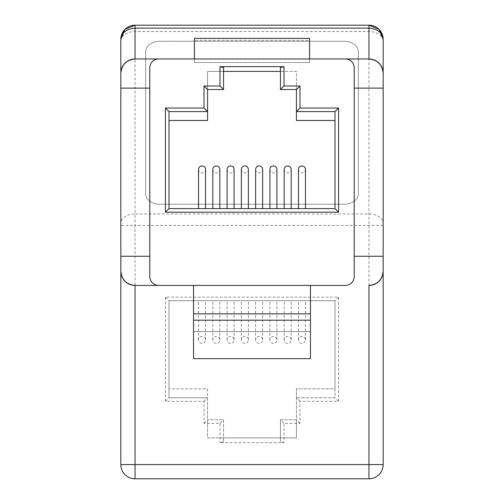 <?xml version="1.0" encoding="UTF-8"?>
<svg xmlns="http://www.w3.org/2000/svg" width="504" height="504" viewBox="0 0 504 504"><rect width="100%" height="100%" fill="white"/><g stroke="black" fill="none" stroke-linecap="round" stroke-linejoin="round"><path stroke-width="0.38" stroke-dasharray="2.52 1.89" d="M301.965 343.388A3.496 3.496 0 0 1 298.462 339.891A3.496 3.496 0 0 1 301.965 336.389A3.496 3.496 0 0 1 305.462 339.891A3.496 3.496 0 0 1 301.965 343.388M301.965 300.699C296.982 300.699 296.982 300.699 301.965 300.699C296.982 300.699 296.982 300.699 301.965 300.699C306.949 300.699 306.949 300.699 301.965 300.699C306.949 300.699 306.949 300.699 301.965 300.699M287.69 343.388A3.496 3.496 0 0 1 284.187 339.891A3.496 3.496 0 0 1 287.69 336.389A3.496 3.496 0 0 1 291.186 339.891A3.496 3.496 0 0 1 287.69 343.388M287.69 300.699C282.706 300.699 282.706 300.699 287.69 300.699C282.706 300.699 282.706 300.699 287.69 300.699C292.673 300.699 292.673 300.699 287.69 300.699C292.673 300.699 292.673 300.699 287.69 300.699M273.414 343.388A3.496 3.496 0 0 1 269.917 339.891A3.496 3.496 0 0 1 273.414 336.389A3.496 3.496 0 0 1 276.91 339.891A3.496 3.496 0 0 1 273.414 343.388M273.414 300.699C268.43 300.699 268.43 300.699 273.414 300.699C268.43 300.699 268.43 300.699 273.414 300.699C278.397 300.699 278.397 300.699 273.414 300.699C278.397 300.699 278.397 300.699 273.414 300.699M259.138 343.388A3.496 3.496 0 0 1 255.641 339.891A3.496 3.496 0 0 1 259.138 336.389A3.496 3.496 0 0 1 262.634 339.891A3.496 3.496 0 0 1 259.138 343.388M259.138 300.699C254.155 300.699 254.155 300.699 259.138 300.699C254.155 300.699 254.155 300.699 259.138 300.699C264.121 300.699 264.121 300.699 259.138 300.699C264.121 300.699 264.121 300.699 259.138 300.699M244.862 343.388A3.496 3.496 0 0 1 241.366 339.891A3.496 3.496 0 0 1 244.862 336.389A3.496 3.496 0 0 1 248.359 339.891A3.496 3.496 0 0 1 244.862 343.388M244.862 300.699C239.879 300.699 239.879 300.699 244.862 300.699C239.879 300.699 239.879 300.699 244.862 300.699C249.845 300.699 249.845 300.699 244.862 300.699C249.845 300.699 249.845 300.699 244.862 300.699M230.586 343.388A3.496 3.496 0 0 1 227.09 339.891A3.496 3.496 0 0 1 230.586 336.389A3.496 3.496 0 0 1 234.083 339.891A3.496 3.496 0 0 1 230.586 343.388M230.586 300.699C225.603 300.699 225.603 300.699 230.586 300.699C225.603 300.699 225.603 300.699 230.586 300.699C235.57 300.699 235.57 300.699 230.586 300.699C235.57 300.699 235.57 300.699 230.586 300.699M216.311 343.388A3.496 3.496 0 0 1 212.814 339.891A3.496 3.496 0 0 1 216.311 336.389A3.496 3.496 0 0 1 219.813 339.891A3.496 3.496 0 0 1 216.311 343.388M216.311 300.699C211.327 300.699 211.327 300.699 216.311 300.699C211.327 300.699 211.327 300.699 216.311 300.699C221.294 300.699 221.294 300.699 216.311 300.699C221.294 300.699 221.294 300.699 216.311 300.699M298.462 169.445A3.496 3.496 0 0 0 301.965 172.941A3.496 3.496 0 0 0 305.462 169.445M284.187 169.445A3.496 3.496 0 0 0 287.69 172.941A3.496 3.496 0 0 0 291.186 169.445M287.69 208.631C282.706 208.631 282.706 208.631 287.69 208.631C282.706 208.631 282.706 208.631 287.69 208.631M269.917 169.445A3.496 3.496 0 0 0 273.414 172.941A3.496 3.496 0 0 0 276.91 169.445M273.414 208.631C268.43 208.631 268.43 208.631 273.414 208.631C268.43 208.631 268.43 208.631 273.414 208.631M255.641 169.445A3.496 3.496 0 0 0 259.138 172.941A3.496 3.496 0 0 0 262.634 169.445M259.138 208.631C254.155 208.631 254.155 208.631 259.138 208.631C254.155 208.631 254.155 208.631 259.138 208.631M241.366 169.445A3.496 3.496 0 0 0 244.862 172.941A3.496 3.496 0 0 0 248.359 169.445M244.862 208.631C239.879 208.631 239.879 208.631 244.862 208.631C239.879 208.631 239.879 208.631 244.862 208.631M227.09 169.445A3.496 3.496 0 0 0 230.586 172.941A3.496 3.496 0 0 0 234.083 169.445M230.586 208.631C225.603 208.631 225.603 208.631 230.586 208.631C225.603 208.631 225.603 208.631 230.586 208.631M212.814 169.445A3.496 3.496 0 0 0 216.311 172.941A3.496 3.496 0 0 0 219.813 169.445M216.311 208.631C211.327 208.631 211.327 208.631 216.311 208.631C211.327 208.631 211.327 208.631 216.311 208.631M202.035 343.388A3.496 3.496 0 0 1 198.538 339.891A3.496 3.496 0 0 1 202.035 336.389A3.496 3.496 0 0 1 205.537 339.891A3.496 3.496 0 0 1 202.035 343.388M202.035 300.699C197.051 300.699 197.051 300.699 202.035 300.699C197.051 300.699 197.051 300.699 202.035 300.699C207.018 300.699 207.018 300.699 202.035 300.699C207.018 300.699 207.018 300.699 202.035 300.699M198.538 169.445A3.496 3.496 0 0 0 202.035 172.941A3.496 3.496 0 0 0 205.537 169.445M202.035 208.631C197.051 208.631 197.051 208.631 202.035 208.631C197.051 208.631 197.051 208.631 202.035 208.631M383.172 464.581A14.219 14.219 0 0 1 368.953 478.8L368.953 464.581L135.047 464.581L135.047 478.8L368.953 478.8A14.219 14.219 0 0 0 383.172 464.581L383.172 223.102A14.219 9.141 180 0 0 368.953 213.961L135.047 213.961L135.047 25.2L368.953 25.2L368.953 464.581L383.172 464.581L383.172 39.419M383.172 223.102L383.172 88.118L354.205 88.118L354.205 276.526A8.889 8.889 0 0 1 345.316 285.415M158.684 58.974A8.889 8.889 0 0 0 149.795 67.857L149.795 88.118L120.828 88.118L120.828 464.581L120.828 44.44M299.993 401.304L296.434 397.751L296.434 388.861L296.434 437.919L207.566 437.919L207.566 388.861L168.991 388.861L207.566 388.861L207.566 397.751L168.991 397.751L168.991 300.699L335.009 300.699L335.009 388.861L296.434 388.861L335.009 388.861L335.009 397.751L296.434 397.751L335.009 397.751L335.009 300.699L168.991 300.699L168.991 397.751L207.566 397.751L207.566 437.919L223.562 437.919L223.562 419.788L207.566 419.788L223.562 419.788L223.562 441.731L220.009 442.682L283.991 442.682L283.991 423.341L299.993 423.341L299.993 401.304L338.562 401.304L338.562 297.146L165.438 297.146L165.438 401.304L204.007 401.304L204.007 423.341L220.009 423.341L220.009 442.682M296.434 120.469L296.434 71.41L207.566 71.41L207.566 120.469L168.991 120.469L168.991 208.631L335.009 208.631L335.009 120.469L296.434 120.469M309.588 40.295L309.588 62.528L309.588 58.974L194.412 58.974L194.412 38.354L309.588 38.354L309.588 58.974L309.588 40.295L194.412 40.295L194.412 62.528L309.588 62.528L194.412 62.528L194.412 40.295M145.637 51.988A13.999 10.723 0 0 1 159.629 41.265L344.371 41.265A13.999 10.723 0 0 1 358.363 51.988L358.363 193.517A13.999 10.723 0 0 1 344.371 204.24L159.629 204.24A13.999 10.723 0 0 1 145.637 193.517L145.637 51.994A13.999 10.723 0 0 1 159.629 41.278L344.371 41.278A13.999 10.723 0 0 1 358.363 51.994L358.363 193.517A13.999 10.723 0 0 1 344.371 204.227L159.629 204.227A13.999 10.723 0 0 1 145.637 193.504L145.637 51.994M296.434 397.751L296.434 419.788L280.438 419.788L280.438 441.731L280.438 437.919L223.562 437.919L223.562 441.731M280.438 419.788L280.438 437.919L296.434 437.919L296.434 419.788L280.438 419.788L283.991 423.341M280.438 67.605L280.438 71.41L296.434 71.41L296.434 89.542L280.438 89.542L280.438 71.41M223.562 89.542L207.566 89.542L207.566 71.41L223.562 71.41L223.562 89.542M223.562 71.41L223.562 67.605M296.434 111.586L335.009 111.586L335.009 120.469M168.991 120.469L168.991 111.586L207.566 111.586M345.316 58.974A8.889 8.889 0 0 1 354.205 67.857L354.205 88.118M383.172 256.265L354.205 256.265M158.684 285.415A8.889 8.889 0 0 1 149.795 276.526L149.795 256.265L120.828 256.265M149.795 88.118L149.795 256.265M310.477 358.646L310.477 285.415L193.523 285.415L193.523 358.646M310.477 331.626L193.523 331.626L310.477 331.626M135.047 478.8A14.219 14.219 0 0 1 120.828 464.581A14.219 14.219 0 0 0 135.047 478.8M283.991 442.682L280.438 441.731M299.993 423.341L296.434 419.788M338.562 401.304L335.009 397.751M338.562 297.146L335.009 300.699M165.438 297.146L168.991 300.699M165.438 401.304L168.991 397.751M204.007 401.304L207.566 397.751M204.007 423.341L207.566 419.788M220.009 423.341L223.562 419.788M383.172 40.692A14.219 9.141 180 0 0 368.953 31.55L135.047 31.55A14.219 9.141 -0 0 0 120.828 40.692M383.172 225.389L135.047 225.389L135.047 213.961A14.219 9.141 -0 0 0 120.828 223.102M120.828 464.581L135.047 464.581L135.047 225.389L120.828 225.389M298.462 339.891L298.462 300.699M284.187 339.891L284.187 300.699M269.917 339.891L269.917 300.699M255.641 339.891L255.641 300.699M241.366 339.891L241.366 300.699M227.09 339.891L227.09 300.699M212.814 339.891L212.814 300.699M198.538 339.891L198.538 300.699M205.537 339.891L205.537 300.699M219.813 339.891L219.813 300.699M234.083 339.891L234.083 300.699M248.359 339.891L248.359 300.699M262.634 339.891L262.634 300.699M276.91 339.891L276.91 300.699M291.186 339.891L291.186 300.699M305.462 339.891L305.462 300.699"/><path stroke-width="0.76" d="M303.855 208.631L305.462 208.631L305.462 169.445A3.496 3.496 0 0 0 301.965 165.942A3.496 3.496 0 0 0 298.462 169.445L298.462 208.631M301.965 208.631C296.982 208.631 296.982 208.631 301.965 208.631C296.982 208.631 296.982 208.631 301.965 208.631C306.949 208.631 306.949 208.631 301.965 208.631M289.579 208.631L291.186 208.631L291.186 169.445A3.496 3.496 0 0 0 287.69 165.942A3.496 3.496 0 0 0 284.187 169.445L284.187 208.631M275.304 208.631L276.91 208.631L276.91 169.445A3.496 3.496 0 0 0 273.414 165.942A3.496 3.496 0 0 0 269.917 169.445L269.917 208.631M262.634 208.631L262.634 169.445A3.496 3.496 0 0 0 259.138 165.942A3.496 3.496 0 0 0 255.641 169.445L255.641 208.631M246.595 208.631L248.359 208.631L248.359 169.445A3.496 3.496 0 0 0 244.862 165.942A3.496 3.496 0 0 0 241.366 169.445L241.366 208.631M234.083 208.631L234.083 169.445A3.496 3.496 0 0 0 230.586 165.942A3.496 3.496 0 0 0 227.09 169.445L227.09 208.631M219.813 208.631L219.813 169.445A3.496 3.496 0 0 0 216.311 165.942A3.496 3.496 0 0 0 212.814 169.445L212.814 208.631M205.537 208.631L205.537 169.445A3.496 3.496 0 0 0 202.035 165.942A3.496 3.496 0 0 0 198.538 169.445L198.538 208.631M354.205 88.118L383.172 88.118L383.172 44.44L383.172 73.193A14.219 14.219 0 0 0 368.953 58.974L135.047 58.974A14.219 14.219 0 0 0 120.828 73.193L120.828 39.419L120.828 88.118L149.795 88.118M149.795 256.265L120.828 256.265L120.828 73.193C121.729 64.613 126.472 59.875 135.047 58.974L194.412 58.974L194.412 38.354L309.588 38.354L309.588 58.974L368.953 58.974L368.953 28.142C377.527 28.86 382.271 32.621 383.172 39.419L383.172 44.44M287.69 208.631C292.673 208.631 292.673 208.631 287.69 208.631M259.138 208.631C264.121 208.631 264.121 208.631 259.138 208.631C264.121 208.631 264.121 208.631 259.138 208.631M230.586 208.631C235.57 208.631 235.57 208.631 230.586 208.631C235.57 208.631 235.57 208.631 230.586 208.631M202.035 208.631C207.018 208.631 207.018 208.631 202.035 208.631C207.018 208.631 207.018 208.631 202.035 208.631M220.009 66.648L223.562 67.605L223.562 89.542L207.566 89.542L207.566 111.586L168.991 111.586L168.991 208.631L335.009 208.631L335.009 111.586L296.434 111.586L296.434 89.542L280.438 89.542L280.438 67.605L283.991 66.648L283.991 85.989L299.993 85.989L299.993 108.026L338.562 108.026L338.562 212.184L165.438 212.184L165.438 108.026L204.007 108.026L204.007 85.989L220.009 85.989L220.009 66.648L283.991 66.648M216.311 208.631C221.294 208.631 221.294 208.631 216.311 208.631C221.294 208.631 221.294 208.631 216.311 208.631M244.862 208.631C249.845 208.631 249.845 208.631 244.862 208.631M273.414 208.631C278.397 208.631 278.397 208.631 273.414 208.631M345.316 285.415L310.477 285.415L310.477 313.853L193.523 313.853L193.523 285.415L135.047 285.415L345.316 285.415A8.889 8.889 0 0 0 354.205 276.526L354.205 67.857A8.889 8.889 0 0 0 345.316 58.974M368.953 58.974C377.527 59.875 382.271 64.613 383.172 73.193L383.172 256.265L354.205 256.265M158.684 58.974A8.889 8.889 0 0 0 149.795 67.857L149.795 276.526A8.889 8.889 0 0 0 158.684 285.415M383.172 256.265L383.172 271.196C382.271 279.77 377.527 284.514 368.953 285.415A14.219 14.219 0 0 0 383.172 271.196L383.172 464.581A14.219 14.219 0 0 1 368.953 478.8L135.047 478.8A14.219 14.219 0 0 1 120.828 464.581L120.828 271.196A14.219 14.219 0 0 0 135.047 285.415C126.472 284.514 121.729 279.77 120.828 271.196L120.828 256.265M204.007 108.026L207.566 111.586L207.566 120.469L168.991 120.469M280.438 71.41L223.562 71.41M335.009 120.469L296.434 120.469L296.434 111.586L299.993 108.026M310.477 320.191L310.477 313.853L193.523 313.853L193.523 358.646L310.477 358.646L310.477 320.191L193.523 320.191M124.992 29.364L135.047 25.2L135.047 28.142L368.953 28.142L368.953 25.2L135.047 25.2A14.219 14.219 0 0 0 120.828 39.413L124.992 29.364L120.954 37.548M368.953 25.2L379.008 29.364L383.172 39.419A14.219 14.219 0 0 0 368.953 25.2A14.219 14.219 0 0 1 383.172 39.419M135.047 58.974L135.047 28.142C126.472 28.86 121.729 32.621 120.828 39.419M223.562 89.542L220.009 85.989M207.566 89.542L204.007 85.989M168.991 111.586L165.438 108.026M168.991 208.631L165.438 212.184M335.009 208.631L338.562 212.184M335.009 111.586L338.562 108.026M296.434 89.542L299.993 85.989M280.438 89.542L283.991 85.989M135.047 285.415L135.047 464.581L368.953 464.581L368.953 285.415M383.172 464.581L368.953 464.581L368.953 478.8M135.047 478.8L135.047 464.581L120.828 464.581M383.046 37.548L379.008 29.364"/></g></svg>
